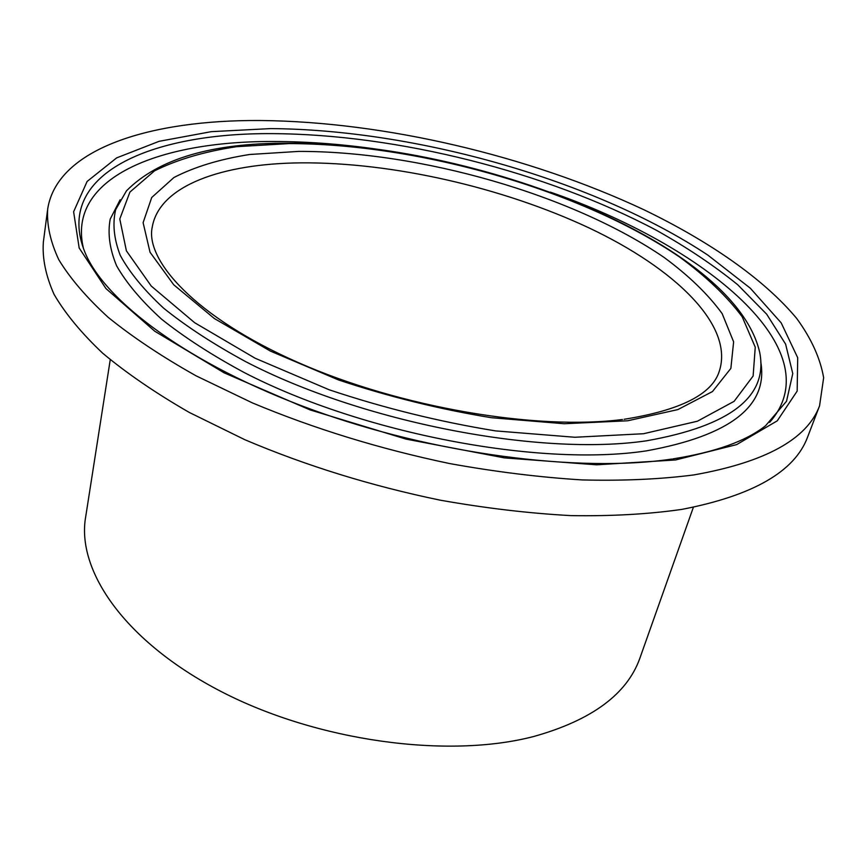 <?xml version="1.0" encoding="UTF-8"?>
<svg xmlns="http://www.w3.org/2000/svg" width="867" height="867" viewBox="0 0 867 867"><rect width="100%" height="100%" fill="white"/><g stroke="black" fill="none" stroke-linecap="round" stroke-linejoin="round"><path stroke-width="1.3" d="M769.636 422.381C833.252 349.965 704.481 245.383 550.328 192.116M386.01 150.533C346.746 144.475 308.934 141.462 272.585 141.494C158.444 141.137 66.141 178.103 83.546 248.775M120.145 199.746L110.217 219.08C107.519 233.396 109.632 248.937 116.557 265.714C126.409 283.032 141.44 300.871 161.63 319.219C184.747 337.599 212.426 355.459 244.678 372.788C362.493 433.576 539.469 467.042 646.229 450.894C730.285 435.668 768.465 405.984 760.76 361.842M110.25 359.697L85.714 516.645C76.014 570.453 124.978 641.948 221.302 691.617C317.387 741.307 447.784 759.037 533.909 736.451C591.673 720.228 626.971 694.218 639.803 658.411L640.225 657.219M47.447 210.789L43.35 242.175C42.223 258.399 45.788 275.793 54.068 294.368C65.188 313.475 81.4 333.091 102.707 353.227C126.896 373.406 155.757 393.152 189.266 412.432L244.819 439.699C305.878 465.677 370.935 485.813 439.992 500.129C485.184 508.16 528.827 513.318 570.898 515.616C611.408 516.266 648.364 514.196 681.765 509.406C752.794 495.707 794.725 471.626 807.556 437.174L808.011 436.003M260.804 120.513C150.966 119.657 57.298 148.279 47.696 208.936C46.634 224.661 50.34 241.579 58.783 259.699C70.119 278.361 86.592 297.576 108.212 317.355C132.77 337.22 162.031 356.695 196.007 375.79L252.308 402.862C314.179 428.753 380.028 448.998 449.886 463.607C495.588 471.843 539.675 477.294 582.147 479.928C623.015 480.936 660.253 479.267 693.871 474.921C765.258 462.241 807.166 439.211 819.564 405.832L823.65 377.719C820.225 358.114 811.219 338.325 796.621 318.341C763.437 278.61 708.87 241.113 643.823 209.706C528.437 155.594 384.384 121.738 260.804 120.513M672.922 458.892C715.221 452.206 746.108 441.151 765.572 425.74L786.521 401.248L792.774 373.569L785.621 344.145L766.677 314.19L737.687 284.723C714.072 265.573 686.967 247.42 656.384 230.264C545.972 171.753 397.108 134.255 272.444 133.637C150.869 132.684 53.537 174.104 84.825 252.037C104.333 300.676 188.703 364.682 311.535 409.473C434.139 454.33 579.351 472.927 671.795 459.055M287.66 143.185C211.981 142.947 158.249 158.824 126.484 190.827L115.679 209.619C112.385 223.588 113.902 238.826 120.242 255.332C129.519 272.401 144.02 290.044 163.711 308.24C186.372 326.491 213.661 344.275 245.589 361.593C362.319 422.359 539.653 456.497 646.403 440.826C730.729 425.881 768.487 396.371 759.676 352.284C734.262 241.871 473.219 141.473 288.158 143.185M289.014 143.597L236.572 146.686C204.406 151.562 177.052 159.615 154.499 170.864L129.92 192.084L119.787 219.015L126.387 250.812L151.248 286.056L194.663 322.719L255.115 358.223L329.146 389.771C383.669 408.01 439.146 421.72 495.566 430.899L574.854 437.261L643.531 433.728L697.393 421.221L734.111 401.334L753.13 376.007L755.255 347.212L742.174 316.748C726.763 296.146 705.738 276.118 679.099 256.675C580.186 189.732 418.631 143.684 289.014 143.597M298.573 151.411L249.674 154.489C219.806 159.192 194.555 166.865 173.92 177.518L151.725 197.492L143.109 222.678L150.034 252.232L173.758 284.81L214.355 318.525L270.341 351.07L338.498 379.941C388.568 396.631 439.493 409.213 491.275 417.699L564.222 423.735L627.708 420.777L677.864 409.592L712.479 391.548L730.87 368.377L733.623 341.836L722.146 313.605C708.176 294.422 688.864 275.728 664.187 257.499C572.415 194.674 419.769 151.075 298.573 151.411M624.099 419.281C680.389 410.351 712.121 394.333 719.285 371.239C734.327 325.374 674.851 268.445 589.051 227.923C502.47 187.326 392.252 162.183 301.109 162.855C222.418 163.527 159.777 185.44 152.332 226.634C144.518 259.862 195.292 317.409 298.096 362.493C400.099 407.598 536.955 430.639 622.473 419.487M270.688 128.598L211.342 131.654L159.084 141.321L116.644 157.892L87.101 181.463L73.619 211.765L79.168 247.984L105.969 288.581L154.749 331.216L224.098 372.81L310.018 409.885L406.092 439.114L504.323 457.874L596.507 464.81L675.588 459.965L736.647 444.608L777.255 420.842L797.163 391.093L797.705 357.735L781.189 322.871L750.313 288.212L707.797 255.071C594.816 180.26 416.593 129.66 270.688 128.598M807.556 437.174L819.564 405.832M639.803 658.411L693.383 507.249M152.126 227.858L152.332 226.634"/></g></svg>
